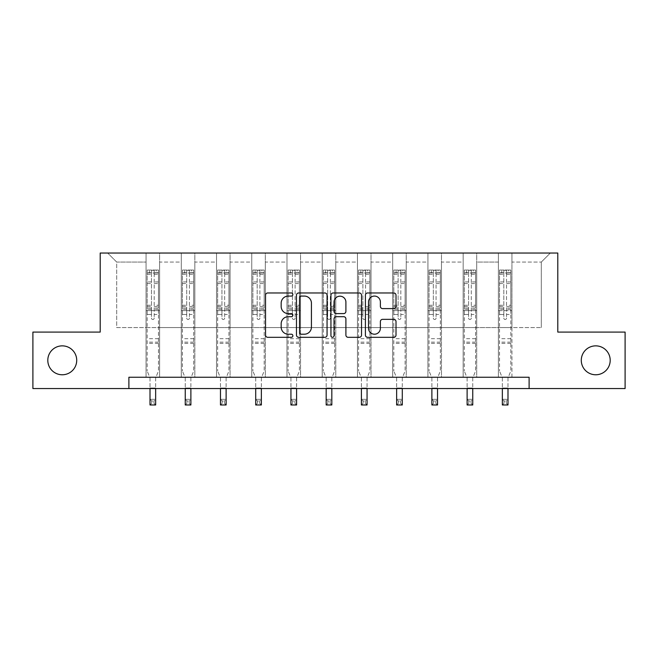 <?xml version="1.0" encoding="UTF-8"?>
<svg xmlns="http://www.w3.org/2000/svg" width="658" height="658" viewBox="0 0 658 658"><rect width="100%" height="100%" fill="white"/><g stroke="black" fill="none" stroke-linecap="round" stroke-linejoin="round"><path stroke-width="0.49" stroke-dasharray="3.29 2.47" d="M292.868 294.529A1.555 1.555 0 0 0 291.313 292.974L267.757 292.974A2.221 2.221 0 0 0 265.536 295.187L265.536 335.095A2.221 2.221 0 0 0 267.757 337.315L291.313 337.315A1.555 1.555 0 0 0 292.868 335.761A1.555 1.555 0 0 0 291.313 334.206L288.262 334.206A7.098 7.098 0 0 1 281.172 327.116L281.172 323.794A7.098 7.098 0 0 1 288.262 316.695L291.313 316.695A1.555 1.555 0 0 0 292.868 315.141A1.555 1.555 0 0 0 291.313 313.595L288.262 313.595A7.098 7.098 0 0 1 281.172 306.496L281.172 303.174A7.098 7.098 0 0 1 288.262 296.075L291.313 296.075A1.555 1.555 0 0 0 292.868 294.529M581.285 360.313A14.451 14.451 0 0 0 595.737 374.772A14.451 14.451 0 0 0 610.196 360.313A14.451 14.451 0 0 0 595.737 345.861A14.451 14.451 0 0 0 581.285 360.313M47.804 360.313A14.451 14.451 0 0 0 62.263 374.772A14.451 14.451 0 0 0 76.715 360.313A14.451 14.451 0 0 0 62.263 345.861A14.451 14.451 0 0 0 47.804 360.313M529.114 388.549L529.114 377.256L529.114 388.549L625.1 388.549L625.1 332.084L557.795 332.084L557.795 253.034L100.205 253.034L100.205 332.084L32.9 332.084L32.9 388.549L128.886 388.549L128.886 377.256L529.114 377.256L128.886 377.256L529.114 377.256L529.114 388.549L128.886 388.549L128.886 377.256L128.886 388.549M498.394 253.034L550.343 253.034L511.949 253.034L511.949 327.569L541.304 327.569L511.949 327.569L511.949 262.065L541.304 262.065L511.949 262.065L511.949 253.034L511.949 377.256L498.394 377.256L511.949 377.256L498.394 377.256L511.949 377.256L511.949 253.034L476.713 253.034L498.394 253.034L498.394 327.569L476.713 327.569L498.394 327.569L498.394 262.065L476.713 262.065L476.713 327.569L476.713 262.065L498.394 262.065L498.394 253.034L498.394 377.256L498.394 310.625L498.394 327.569L511.949 327.569L498.394 327.569L498.394 310.625L511.949 310.625L498.394 310.625L498.394 377.256L498.394 253.034M463.158 253.034L476.713 253.034L476.713 377.256L463.158 377.256L476.713 377.256L463.158 377.256L476.713 377.256L476.713 253.034L441.477 253.034L463.158 253.034L463.158 327.569L441.477 327.569L463.158 327.569L463.158 262.065L441.477 262.065L441.477 327.569L441.477 262.065L463.158 262.065L463.158 253.034L463.158 377.256L463.158 310.625L463.158 327.569L476.713 327.569L463.158 327.569L463.158 310.625L476.713 310.625L463.158 310.625L463.158 377.256L463.158 253.034M427.922 253.034L441.477 253.034L441.477 377.256L427.922 377.256L441.477 377.256L427.922 377.256L441.477 377.256L441.477 253.034L406.241 253.034L427.922 253.034L427.922 327.569L406.241 327.569L427.922 327.569L427.922 262.065L406.241 262.065L406.241 327.569L406.241 262.065L427.922 262.065L427.922 253.034L427.922 377.256L427.922 310.625L427.922 327.569L441.477 327.569L427.922 327.569L427.922 310.625L441.477 310.625L427.922 310.625L427.922 377.256L427.922 253.034M392.694 253.034L406.241 253.034L406.241 377.256L392.694 377.256L406.241 377.256L392.694 377.256L406.241 377.256L406.241 253.034L371.013 253.034L392.694 253.034L392.694 327.569L371.013 327.569L392.694 327.569L392.694 262.065L371.013 262.065L371.013 327.569L371.013 262.065L392.694 262.065L392.694 253.034L392.694 377.256L392.694 310.625L392.694 327.569L406.241 327.569L392.694 327.569L392.694 310.625L406.241 310.625L392.694 310.625L392.694 377.256L392.694 253.034M357.459 253.034L371.013 253.034L371.013 377.256L357.459 377.256L371.013 377.256L357.459 377.256L371.013 377.256L371.013 253.034L335.777 253.034L357.459 253.034L357.459 327.569L335.777 327.569L357.459 327.569L357.459 262.065L335.777 262.065L335.777 327.569L335.777 262.065L357.459 262.065L357.459 253.034L357.459 377.256L357.459 310.625L357.459 327.569L371.013 327.569L357.459 327.569L357.459 310.625L371.013 310.625L357.459 310.625L357.459 377.256L357.459 253.034M322.223 253.034L335.777 253.034L335.777 377.256L322.223 377.256L335.777 377.256L322.223 377.256L335.777 377.256L335.777 253.034L300.541 253.034L322.223 253.034L322.223 327.569L300.541 327.569L322.223 327.569L322.223 262.065L300.541 262.065L300.541 327.569L300.541 262.065L322.223 262.065L322.223 253.034L322.223 377.256L322.223 310.625L322.223 327.569L335.777 327.569L322.223 327.569L322.223 310.625L335.777 310.625L322.223 310.625L322.223 377.256L322.223 253.034M286.987 253.034L300.541 253.034L300.541 377.256L286.987 377.256L300.541 377.256L286.987 377.256L300.541 377.256L300.541 253.034L265.306 253.034L286.987 253.034L286.987 327.569L265.306 327.569L286.987 327.569L286.987 262.065L265.306 262.065L265.306 327.569L265.306 262.065L286.987 262.065L286.987 253.034L286.987 377.256L286.987 310.625L286.987 327.569L300.541 327.569L286.987 327.569L286.987 310.625L300.541 310.625L286.987 310.625L286.987 377.256L286.987 253.034M251.759 253.034L265.306 253.034L265.306 377.256L251.759 377.256L265.306 377.256L251.759 377.256L265.306 377.256L265.306 253.034L230.078 253.034L251.759 253.034L251.759 327.569L230.078 327.569L251.759 327.569L251.759 262.065L230.078 262.065L230.078 327.569L230.078 262.065L251.759 262.065L251.759 253.034L251.759 377.256L251.759 310.625L251.759 327.569L265.306 327.569L251.759 327.569L251.759 310.625L265.306 310.625L251.759 310.625L251.759 377.256L251.759 253.034M216.523 253.034L230.078 253.034L230.078 377.256L216.523 377.256L230.078 377.256L216.523 377.256L230.078 377.256L230.078 253.034L194.842 253.034L216.523 253.034L216.523 327.569L194.842 327.569L216.523 327.569L216.523 262.065L194.842 262.065L194.842 327.569L194.842 262.065L216.523 262.065L216.523 253.034L216.523 377.256L216.523 310.625L216.523 327.569L230.078 327.569L216.523 327.569L216.523 310.625L230.078 310.625L216.523 310.625L216.523 377.256L216.523 253.034M181.287 253.034L194.842 253.034L194.842 377.256L181.287 377.256L194.842 377.256L181.287 377.256L194.842 377.256L194.842 253.034L159.606 253.034L181.287 253.034L181.287 327.569L159.606 327.569L181.287 327.569L181.287 262.065L159.606 262.065L159.606 327.569L159.606 262.065L181.287 262.065L181.287 253.034L181.287 377.256L181.287 310.625L181.287 327.569L194.842 327.569L181.287 327.569L181.287 310.625L194.842 310.625L181.287 310.625L181.287 377.256L181.287 253.034M146.051 253.034L159.606 253.034L159.606 377.256L146.051 377.256L159.606 377.256L146.051 377.256L159.606 377.256L159.606 253.034L107.657 253.034L146.051 253.034L146.051 327.569L116.696 327.569L116.696 262.065L146.051 262.065L116.696 262.065L107.657 253.034L116.696 262.065L116.696 327.569L146.051 327.569L146.051 253.034L146.051 377.256L146.051 253.034M541.304 327.569L541.304 262.065L550.343 253.034L541.304 262.065L541.304 327.569M146.051 327.569L159.606 327.569L159.606 310.625L159.606 377.256L159.606 310.625L159.606 327.569L146.051 327.569L146.051 310.625L159.606 310.625L146.051 310.625L146.051 377.256L146.051 327.569M146.051 310.625L159.606 310.625L146.051 310.625M181.287 310.625L194.842 310.625L181.287 310.625M216.523 310.625L230.078 310.625L216.523 310.625M251.759 310.625L265.306 310.625L251.759 310.625M286.987 310.625L300.541 310.625L286.987 310.625M322.223 310.625L335.777 310.625L322.223 310.625M357.459 310.625L371.013 310.625L357.459 310.625M392.694 310.625L406.241 310.625L392.694 310.625M427.922 310.625L441.477 310.625L427.922 310.625M463.158 310.625L476.713 310.625L463.158 310.625M498.394 310.625L511.949 310.625L498.394 310.625M327.059 335.095L327.059 295.187A2.221 2.221 0 0 0 324.846 292.974L298.683 292.974A2.221 2.221 0 0 0 296.47 295.187L296.47 335.095A2.221 2.221 0 0 0 298.683 337.315L324.846 337.315A2.221 2.221 0 0 0 327.059 335.095M301.125 296.075A1.555 1.555 0 0 0 299.571 297.63L299.571 332.66A1.555 1.555 0 0 0 301.125 334.206L304.333 334.206A7.098 7.098 0 0 0 311.431 327.116L311.431 303.174A7.098 7.098 0 0 0 304.333 296.075L301.125 296.075M333.154 292.974L359.317 292.974A2.221 2.221 0 0 1 361.53 295.187L361.53 335.095A2.221 2.221 0 0 1 359.317 337.315L348.123 337.315A2.221 2.221 0 0 1 345.902 335.095L345.902 318.916A2.221 2.221 0 0 0 343.69 316.695L336.263 316.695A2.221 2.221 0 0 0 334.042 318.916L334.042 335.761A1.555 1.555 0 0 1 332.496 337.315A1.555 1.555 0 0 1 330.941 335.761L330.941 295.187A2.221 2.221 0 0 1 333.154 292.974M345.902 302.121A5.93 5.93 0 0 0 339.972 296.19A5.93 5.93 0 0 0 334.042 302.121L334.042 311.374A2.221 2.221 0 0 0 336.263 313.595L343.69 313.595A2.221 2.221 0 0 0 345.902 311.374L345.902 302.121M382.594 308.602L393.788 308.602A2.221 2.221 0 0 0 396.009 306.389L396.009 295.187A2.221 2.221 0 0 0 393.788 292.974L367.633 292.974A2.221 2.221 0 0 0 365.412 295.187L365.412 335.095A2.221 2.221 0 0 0 367.633 337.315L393.788 337.315A2.221 2.221 0 0 0 396.009 335.095L396.009 321.573A2.221 2.221 0 0 0 393.788 319.352L382.594 319.352A2.221 2.221 0 0 0 380.382 321.573L380.382 328.276A5.93 5.93 0 0 1 374.451 334.206A5.93 5.93 0 0 1 368.521 328.276L368.521 302.006A5.93 5.93 0 0 1 374.451 296.075A5.93 5.93 0 0 1 380.382 302.006L380.382 306.389A2.221 2.221 0 0 0 382.594 308.602M151.472 318.127A1.357 1.357 0 0 0 152.829 319.484A1.357 1.357 0 0 1 151.472 318.127L151.472 314.466L151.472 318.127M158.422 270.019L156.217 270.019L156.217 272.955L158.479 272.955L158.479 270.019L147.186 270.019L147.186 370.972L147.186 314.466L151.472 314.466L151.472 308.067L147.186 308.067M147.186 270.019L147.186 314.466L151.472 314.466L151.472 273.547L154.186 273.547L154.186 305.238L158.479 305.238L158.479 370.972L155.65 377.963L155.65 388.031L155.65 377.963L158.479 370.972L158.479 314.466L154.186 314.466L154.186 318.127A1.357 1.357 0 0 1 152.829 319.484A1.357 1.357 0 0 0 154.186 318.127L154.186 305.238M158.479 272.955L158.479 305.238M158.479 270.019L158.479 314.466L154.186 314.466L154.186 270.298L151.472 270.298L151.472 308.067M156.217 270.019L147.244 270.019M156.217 272.955L149.44 272.955L149.44 270.019M147.186 272.955L158.422 272.955M147.244 272.955L149.44 272.955M150.008 377.963L150.008 388.031L150.008 377.963L147.186 370.972L150.008 377.963M158.479 343.418L147.186 343.418M150.008 388.549L150.008 399.324L155.65 399.324L150.008 399.324L150.008 404.966L155.65 404.966L155.65 399.324L153.964 401.018L153.964 403.272L151.702 403.272L151.702 401.018L153.964 401.018M155.65 388.549L155.65 399.324M155.65 404.966L153.964 403.272M151.702 403.272L150.008 404.966M151.702 401.018L150.008 399.324M151.472 273.547L151.472 270.298M154.186 273.547L154.186 270.298M186.708 318.127A1.357 1.357 0 0 0 188.065 319.484A1.357 1.357 0 0 1 186.708 318.127L186.708 314.466L186.708 318.127M193.658 270.019L191.453 270.019L191.453 272.955L193.707 272.955L193.707 270.019L182.414 270.019L182.414 370.972L182.414 314.466L186.708 314.466L186.708 308.067L182.414 308.067M182.414 270.019L182.414 314.466L186.708 314.466L186.708 273.547L189.422 273.547L189.422 305.238L193.707 305.238L193.707 370.972L190.886 377.963L190.886 388.031L190.886 377.963L193.707 370.972L193.707 314.466L189.422 314.466L189.422 318.127A1.357 1.357 0 0 1 188.065 319.484A1.357 1.357 0 0 0 189.422 318.127L189.422 305.238M193.707 272.955L193.707 305.238M193.707 270.019L193.707 314.466L189.422 314.466L189.422 270.298L186.708 270.298L186.708 308.067M191.453 270.019L182.472 270.019M191.453 272.955L184.676 272.955L184.676 270.019M182.414 272.955L193.658 272.955M182.472 272.955L184.676 272.955M185.243 377.963L185.243 388.031L185.243 377.963L182.414 370.972L185.243 377.963M193.707 343.418L182.414 343.418M185.243 388.549L185.243 399.324L190.886 399.324L185.243 399.324L185.243 404.966L190.886 404.966L190.886 399.324L189.191 401.018L189.191 403.272L186.938 403.272L186.938 401.018L189.191 401.018M190.886 388.549L190.886 399.324M190.886 404.966L189.191 403.272M186.938 403.272L185.243 404.966M186.938 401.018L185.243 399.324M186.708 273.547L186.708 270.298M189.422 273.547L189.422 270.298M221.943 318.127A1.357 1.357 0 0 0 223.301 319.484A1.357 1.357 0 0 1 221.943 318.127L221.943 314.466L221.943 318.127M228.885 270.019L226.689 270.019L226.689 272.955L228.943 272.955L228.943 270.019L217.65 270.019L217.65 370.972L217.65 314.466L221.943 314.466L221.943 308.067L217.65 308.067M217.65 270.019L217.65 314.466L221.943 314.466L221.943 273.547L224.658 273.547L224.658 305.238L228.943 305.238L228.943 370.972L226.122 377.963L226.122 388.031L226.122 377.963L228.943 370.972L228.943 314.466L224.658 314.466L224.658 318.127A1.357 1.357 0 0 1 223.301 319.484A1.357 1.357 0 0 0 224.658 318.127L224.658 305.238M228.943 272.955L228.943 305.238M228.943 270.019L228.943 314.466L224.658 314.466L224.658 270.298L221.943 270.298L221.943 308.067M226.689 270.019L217.708 270.019M226.689 272.955L219.912 272.955L219.912 270.019M217.65 272.955L228.885 272.955M217.708 272.955L219.912 272.955M220.471 377.963L220.471 388.031L220.471 377.963L217.65 370.972L220.471 377.963M228.943 343.418L217.65 343.418M220.471 388.549L220.471 399.324L226.122 399.324L220.471 399.324L220.471 404.966L226.122 404.966L226.122 399.324L224.427 401.018L224.427 403.272L222.165 403.272L222.165 401.018L224.427 401.018M226.122 388.549L226.122 399.324M226.122 404.966L224.427 403.272M222.165 403.272L220.471 404.966M222.165 401.018L220.471 399.324M221.943 273.547L221.943 270.298M224.658 273.547L224.658 270.298M257.179 318.127A1.357 1.357 0 0 0 258.528 319.484A1.357 1.357 0 0 1 257.179 318.127L257.179 314.466L257.179 318.127M264.121 270.019L261.917 270.019L261.917 272.955L264.179 272.955L264.179 270.019L252.886 270.019L252.886 370.972L252.886 314.466L257.179 314.466L257.179 308.067L252.886 308.067M252.886 270.019L252.886 314.466L257.179 314.466L257.179 273.547L259.885 273.547L259.885 305.238L264.179 305.238L264.179 370.972L261.358 377.963L261.358 388.031L261.358 377.963L264.179 370.972L264.179 314.466L259.885 314.466L259.885 318.127A1.357 1.357 0 0 1 258.528 319.484A1.357 1.357 0 0 0 259.885 318.127L259.885 305.238M264.179 272.955L264.179 305.238M264.179 270.019L264.179 314.466L259.885 314.466L259.885 270.298L257.179 270.298L257.179 308.067M261.917 270.019L252.943 270.019M261.917 272.955L255.148 272.955L255.148 270.019M252.886 272.955L264.121 272.955M252.943 272.955L255.148 272.955M255.707 377.963L255.707 388.031L255.707 377.963L252.886 370.972L255.707 377.963M264.179 343.418L252.886 343.418M255.707 388.549L255.707 399.324L261.358 399.324L255.707 399.324L255.707 404.966L261.358 404.966L261.358 399.324L259.663 401.018L259.663 403.272L257.401 403.272L257.401 401.018L259.663 401.018M261.358 388.549L261.358 399.324M261.358 404.966L259.663 403.272M257.401 403.272L255.707 404.966M257.401 401.018L255.707 399.324M257.179 273.547L257.179 270.298M259.885 273.547L259.885 270.298M292.407 318.127A1.357 1.357 0 0 0 293.764 319.484A1.357 1.357 0 0 1 292.407 318.127L292.407 314.466L292.407 318.127M299.357 270.019L297.153 270.019L297.153 272.955L299.415 272.955L299.415 270.019L288.122 270.019L288.122 370.972L288.122 314.466L292.407 314.466L292.407 308.067L288.122 308.067M288.122 270.019L288.122 314.466L292.407 314.466L292.407 273.547L295.121 273.547L295.121 305.238L299.415 305.238L299.415 370.972L296.585 377.963L296.585 388.031L296.585 377.963L299.415 370.972L299.415 314.466L295.121 314.466L295.121 318.127A1.357 1.357 0 0 1 293.764 319.484A1.357 1.357 0 0 0 295.121 318.127L295.121 305.238M299.415 272.955L299.415 305.238M299.415 270.019L299.415 314.466L295.121 314.466L295.121 270.298L292.407 270.298L292.407 308.067M297.153 270.019L288.179 270.019M297.153 272.955L290.375 272.955L290.375 270.019M288.122 272.955L299.357 272.955M288.179 272.955L290.375 272.955M290.943 377.963L290.943 388.031L290.943 377.963L288.122 370.972L290.943 377.963M299.415 343.418L288.122 343.418M290.943 388.549L290.943 399.324L296.585 399.324L290.943 399.324L290.943 404.966L296.585 404.966L296.585 399.324L294.899 401.018L294.899 403.272L292.637 403.272L292.637 401.018L294.899 401.018M296.585 388.549L296.585 399.324M296.585 404.966L294.899 403.272M292.637 403.272L290.943 404.966M292.637 401.018L290.943 399.324M292.407 273.547L292.407 270.298M295.121 273.547L295.121 270.298M327.643 318.127A1.357 1.357 0 0 0 329 319.484A1.357 1.357 0 0 1 327.643 318.127L327.643 314.466L327.643 318.127M334.593 270.019L332.389 270.019L332.389 272.955L334.642 272.955L334.642 270.019L323.358 270.019L323.358 370.972L323.358 314.466L327.643 314.466L327.643 308.067L323.358 308.067M323.358 270.019L323.358 314.466L327.643 314.466L327.643 273.547L330.357 273.547L330.357 305.238L334.642 305.238L334.642 370.972L331.821 377.963L331.821 388.031L331.821 377.963L334.642 370.972L334.642 314.466L330.357 314.466L330.357 318.127A1.357 1.357 0 0 1 329 319.484A1.357 1.357 0 0 0 330.357 318.127L330.357 305.238M334.642 272.955L334.642 305.238M334.642 270.019L334.642 314.466L330.357 314.466L330.357 270.298L327.643 270.298L327.643 308.067M332.389 270.019L323.407 270.019M332.389 272.955L325.611 272.955L325.611 270.019M323.358 272.955L334.593 272.955M323.407 272.955L325.611 272.955M326.179 377.963L326.179 388.031L326.179 377.963L323.358 370.972L326.179 377.963M334.642 343.418L323.358 343.418M326.179 388.549L326.179 399.324L331.821 399.324L326.179 399.324L326.179 404.966L331.821 404.966L331.821 399.324L330.127 401.018L330.127 403.272L327.873 403.272L327.873 401.018L330.127 401.018M331.821 388.549L331.821 399.324M331.821 404.966L330.127 403.272M327.873 403.272L326.179 404.966M327.873 401.018L326.179 399.324M327.643 273.547L327.643 270.298M330.357 273.547L330.357 270.298M362.879 318.127A1.357 1.357 0 0 0 364.236 319.484A1.357 1.357 0 0 1 362.879 318.127L362.879 314.466L362.879 318.127M369.821 270.019L367.625 270.019L367.625 272.955L369.878 272.955L369.878 270.019L358.585 270.019L358.585 370.972L358.585 314.466L362.879 314.466L362.879 308.067L358.585 308.067M358.585 270.019L358.585 314.466L362.879 314.466L362.879 273.547L365.593 273.547L365.593 305.238L369.878 305.238L369.878 370.972L367.057 377.963L367.057 388.031L367.057 377.963L369.878 370.972L369.878 314.466L365.593 314.466L365.593 318.127A1.357 1.357 0 0 1 364.236 319.484A1.357 1.357 0 0 0 365.593 318.127L365.593 305.238M369.878 272.955L369.878 305.238M369.878 270.019L369.878 314.466L365.593 314.466L365.593 270.298L362.879 270.298L362.879 308.067M367.625 270.019L358.643 270.019M367.625 272.955L360.847 272.955L360.847 270.019M358.585 272.955L369.821 272.955M358.643 272.955L360.847 272.955M361.415 377.963L361.415 388.031L361.415 377.963L358.585 370.972L361.415 377.963M369.878 343.418L358.585 343.418M361.415 388.549L361.415 399.324L367.057 399.324L361.415 399.324L361.415 404.966L367.057 404.966L367.057 399.324L365.363 401.018L365.363 403.272L363.101 403.272L363.101 401.018L365.363 401.018M367.057 388.549L367.057 399.324M367.057 404.966L365.363 403.272M363.101 403.272L361.415 404.966M363.101 401.018L361.415 399.324M362.879 273.547L362.879 270.298M365.593 273.547L365.593 270.298M398.115 318.127A1.357 1.357 0 0 0 399.472 319.484A1.357 1.357 0 0 1 398.115 318.127L398.115 314.466L398.115 318.127M405.057 270.019L402.852 270.019L402.852 272.955L405.114 272.955L405.114 270.019L393.821 270.019L393.821 370.972L393.821 314.466L398.115 314.466L398.115 308.067L393.821 308.067M393.821 270.019L393.821 314.466L398.115 314.466L398.115 273.547L400.821 273.547L400.821 305.238L405.114 305.238L405.114 370.972L402.293 377.963L402.293 388.031L402.293 377.963L405.114 370.972L405.114 314.466L400.821 314.466L400.821 318.127A1.357 1.357 0 0 1 399.472 319.484A1.357 1.357 0 0 0 400.821 318.127L400.821 305.238M405.114 272.955L405.114 305.238M405.114 270.019L405.114 314.466L400.821 314.466L400.821 270.298L398.115 270.298L398.115 308.067M402.852 270.019L393.879 270.019M402.852 272.955L396.083 272.955L396.083 270.019M393.821 272.955L405.057 272.955M393.879 272.955L396.083 272.955M396.642 377.963L396.642 388.031L396.642 377.963L393.821 370.972L396.642 377.963M405.114 343.418L393.821 343.418M396.642 388.549L396.642 399.324L402.293 399.324L396.642 399.324L396.642 404.966L402.293 404.966L402.293 399.324L400.599 401.018L400.599 403.272L398.337 403.272L398.337 401.018L400.599 401.018M402.293 388.549L402.293 399.324M402.293 404.966L400.599 403.272M398.337 403.272L396.642 404.966M398.337 401.018L396.642 399.324M398.115 273.547L398.115 270.298M400.821 273.547L400.821 270.298M433.342 318.127A1.357 1.357 0 0 0 434.699 319.484A1.357 1.357 0 0 1 433.342 318.127L433.342 314.466L433.342 318.127M440.292 270.019L438.088 270.019L438.088 272.955L440.35 272.955L440.35 270.019L429.057 270.019L429.057 370.972L429.057 314.466L433.342 314.466L433.342 308.067L429.057 308.067M429.057 270.019L429.057 314.466L433.342 314.466L433.342 273.547L436.057 273.547L436.057 305.238L440.35 305.238L440.35 370.972L437.529 377.963L437.529 388.031L437.529 377.963L440.35 370.972L440.35 314.466L436.057 314.466L436.057 318.127A1.357 1.357 0 0 1 434.699 319.484A1.357 1.357 0 0 0 436.057 318.127L436.057 305.238M440.35 272.955L440.35 305.238M440.35 270.019L440.35 314.466L436.057 314.466L436.057 270.298L433.342 270.298L433.342 308.067M438.088 270.019L429.115 270.019M438.088 272.955L431.311 272.955L431.311 270.019M429.057 272.955L440.292 272.955M429.115 272.955L431.311 272.955M431.878 377.963L431.878 388.031L431.878 377.963L429.057 370.972L431.878 377.963M440.35 343.418L429.057 343.418M431.878 388.549L431.878 399.324L437.529 399.324L431.878 399.324L431.878 404.966L437.529 404.966L437.529 399.324L435.835 401.018L435.835 403.272L433.573 403.272L433.573 401.018L435.835 401.018M437.529 388.549L437.529 399.324M437.529 404.966L435.835 403.272M433.573 403.272L431.878 404.966M433.573 401.018L431.878 399.324M433.342 273.547L433.342 270.298M436.057 273.547L436.057 270.298M468.578 318.127A1.357 1.357 0 0 0 469.935 319.484A1.357 1.357 0 0 1 468.578 318.127L468.578 314.466L468.578 318.127M475.528 270.019L473.324 270.019L473.324 272.955L475.586 272.955L475.586 270.019L464.293 270.019L464.293 370.972L464.293 314.466L468.578 314.466L468.578 308.067L464.293 308.067M464.293 270.019L464.293 314.466L468.578 314.466L468.578 273.547L471.293 273.547L471.293 305.238L475.586 305.238L475.586 370.972L472.757 377.963L472.757 388.031L472.757 377.963L475.586 370.972L475.586 314.466L471.293 314.466L471.293 318.127A1.357 1.357 0 0 1 469.935 319.484A1.357 1.357 0 0 0 471.293 318.127L471.293 305.238M475.586 272.955L475.586 305.238M475.586 270.019L475.586 314.466L471.293 314.466L471.293 270.298L468.578 270.298L468.578 308.067M473.324 270.019L464.342 270.019M473.324 272.955L466.547 272.955L466.547 270.019M464.293 272.955L475.528 272.955M464.342 272.955L466.547 272.955M467.114 377.963L467.114 388.031L467.114 377.963L464.293 370.972L467.114 377.963M475.586 343.418L464.293 343.418M467.114 388.549L467.114 399.324L472.757 399.324L467.114 399.324L467.114 404.966L472.757 404.966L472.757 399.324L471.062 401.018L471.062 403.272L468.809 403.272L468.809 401.018L471.062 401.018M472.757 388.549L472.757 399.324M472.757 404.966L471.062 403.272M468.809 403.272L467.114 404.966M468.809 401.018L467.114 399.324M468.578 273.547L468.578 270.298M471.293 273.547L471.293 270.298M503.814 318.127A1.357 1.357 0 0 0 505.171 319.484A1.357 1.357 0 0 1 503.814 318.127L503.814 314.466L503.814 318.127M510.756 270.019L508.56 270.019L508.56 272.955L510.814 272.955L510.814 270.019L499.521 270.019L499.521 370.972L499.521 314.466L503.814 314.466L503.814 308.067L499.521 308.067M499.521 270.019L499.521 314.466L503.814 314.466L503.814 273.547L506.528 273.547L506.528 305.238L510.814 305.238L510.814 370.972L507.992 377.963L507.992 388.031L507.992 377.963L510.814 370.972L510.814 314.466L506.528 314.466L506.528 318.127A1.357 1.357 0 0 1 505.171 319.484A1.357 1.357 0 0 0 506.528 318.127L506.528 305.238M510.814 272.955L510.814 305.238M510.814 270.019L510.814 314.466L506.528 314.466L506.528 270.298L503.814 270.298L503.814 308.067M508.56 270.019L499.578 270.019M508.56 272.955L501.783 272.955L501.783 270.019M499.521 272.955L510.756 272.955M499.578 272.955L501.783 272.955M502.35 377.963L502.35 388.031L502.35 377.963L499.521 370.972L502.35 377.963M510.814 343.418L499.521 343.418M502.35 388.549L502.35 399.324L507.992 399.324L502.35 399.324L502.35 404.966L507.992 404.966L507.992 399.324L506.298 401.018L506.298 403.272L504.036 403.272L504.036 401.018L506.298 401.018M507.992 388.549L507.992 399.324M507.992 404.966L506.298 403.272M504.036 403.272L502.35 404.966M504.036 401.018L502.35 399.324M503.814 273.547L503.814 270.298M506.528 273.547L506.528 270.298M151.472 281.945L147.186 281.945M147.186 283.557L151.472 283.557M147.186 305.238L151.472 305.238M158.479 338.681L147.186 338.681M150.008 388.031L155.65 388.031L150.008 388.031M151.472 309.35L147.186 309.35M158.479 309.35L154.186 309.35M147.186 306.521L151.472 306.521M154.186 306.521L158.479 306.521M158.479 308.067L154.186 308.067M158.479 281.945L154.186 281.945M154.186 283.557L158.479 283.557M151.472 272.716L147.186 272.716M147.186 274.328L151.472 274.328M158.479 272.716L154.186 272.716M154.186 274.328L158.479 274.328M158.479 342.152L147.186 342.152M186.708 281.945L182.414 281.945M182.414 283.557L186.708 283.557M182.414 305.238L186.708 305.238M193.707 338.681L182.414 338.681M185.243 388.031L190.886 388.031L185.243 388.031M186.708 309.35L182.414 309.35M193.707 309.35L189.422 309.35M182.414 306.521L186.708 306.521M189.422 306.521L193.707 306.521M193.707 308.067L189.422 308.067M193.707 281.945L189.422 281.945M189.422 283.557L193.707 283.557M186.708 272.716L182.414 272.716M182.414 274.328L186.708 274.328M193.707 272.716L189.422 272.716M189.422 274.328L193.707 274.328M193.707 342.152L182.414 342.152M221.943 281.945L217.65 281.945M217.65 283.557L221.943 283.557M217.65 305.238L221.943 305.238M228.943 338.681L217.65 338.681M220.471 388.031L226.122 388.031L220.471 388.031M221.943 309.35L217.65 309.35M228.943 309.35L224.658 309.35M217.65 306.521L221.943 306.521M224.658 306.521L228.943 306.521M228.943 308.067L224.658 308.067M228.943 281.945L224.658 281.945M224.658 283.557L228.943 283.557M221.943 272.716L217.65 272.716M217.65 274.328L221.943 274.328M228.943 272.716L224.658 272.716M224.658 274.328L228.943 274.328M228.943 342.152L217.65 342.152M257.179 281.945L252.886 281.945M252.886 283.557L257.179 283.557M252.886 305.238L257.179 305.238M264.179 338.681L252.886 338.681M255.707 388.031L261.358 388.031L255.707 388.031M257.179 309.35L252.886 309.35M264.179 309.35L259.885 309.35M252.886 306.521L257.179 306.521M259.885 306.521L264.179 306.521M264.179 308.067L259.885 308.067M264.179 281.945L259.885 281.945M259.885 283.557L264.179 283.557M257.179 272.716L252.886 272.716M252.886 274.328L257.179 274.328M264.179 272.716L259.885 272.716M259.885 274.328L264.179 274.328M264.179 342.152L252.886 342.152M292.407 281.945L288.122 281.945M288.122 283.557L292.407 283.557M288.122 305.238L292.407 305.238M299.415 338.681L288.122 338.681M290.943 388.031L296.585 388.031L290.943 388.031M292.407 309.35L288.122 309.35M299.415 309.35L295.121 309.35M288.122 306.521L292.407 306.521M295.121 306.521L299.415 306.521M299.415 308.067L295.121 308.067M299.415 281.945L295.121 281.945M295.121 283.557L299.415 283.557M292.407 272.716L288.122 272.716M288.122 274.328L292.407 274.328M299.415 272.716L295.121 272.716M295.121 274.328L299.415 274.328M299.415 342.152L288.122 342.152M327.643 281.945L323.358 281.945M323.358 283.557L327.643 283.557M323.358 305.238L327.643 305.238M334.642 338.681L323.358 338.681M326.179 388.031L331.821 388.031L326.179 388.031M327.643 309.35L323.358 309.35M334.642 309.35L330.357 309.35M323.358 306.521L327.643 306.521M330.357 306.521L334.642 306.521M334.642 308.067L330.357 308.067M334.642 281.945L330.357 281.945M330.357 283.557L334.642 283.557M327.643 272.716L323.358 272.716M323.358 274.328L327.643 274.328M334.642 272.716L330.357 272.716M330.357 274.328L334.642 274.328M334.642 342.152L323.358 342.152M362.879 281.945L358.585 281.945M358.585 283.557L362.879 283.557M358.585 305.238L362.879 305.238M369.878 338.681L358.585 338.681M361.415 388.031L367.057 388.031L361.415 388.031M362.879 309.35L358.585 309.35M369.878 309.35L365.593 309.35M358.585 306.521L362.879 306.521M365.593 306.521L369.878 306.521M369.878 308.067L365.593 308.067M369.878 281.945L365.593 281.945M365.593 283.557L369.878 283.557M362.879 272.716L358.585 272.716M358.585 274.328L362.879 274.328M369.878 272.716L365.593 272.716M365.593 274.328L369.878 274.328M369.878 342.152L358.585 342.152M398.115 281.945L393.821 281.945M393.821 283.557L398.115 283.557M393.821 305.238L398.115 305.238M405.114 338.681L393.821 338.681M396.642 388.031L402.293 388.031L396.642 388.031M398.115 309.35L393.821 309.35M405.114 309.35L400.821 309.35M393.821 306.521L398.115 306.521M400.821 306.521L405.114 306.521M405.114 308.067L400.821 308.067M405.114 281.945L400.821 281.945M400.821 283.557L405.114 283.557M398.115 272.716L393.821 272.716M393.821 274.328L398.115 274.328M405.114 272.716L400.821 272.716M400.821 274.328L405.114 274.328M405.114 342.152L393.821 342.152M433.342 281.945L429.057 281.945M429.057 283.557L433.342 283.557M429.057 305.238L433.342 305.238M440.35 338.681L429.057 338.681M431.878 388.031L437.529 388.031L431.878 388.031M433.342 309.35L429.057 309.35M440.35 309.35L436.057 309.35M429.057 306.521L433.342 306.521M436.057 306.521L440.35 306.521M440.35 308.067L436.057 308.067M440.35 281.945L436.057 281.945M436.057 283.557L440.35 283.557M433.342 272.716L429.057 272.716M429.057 274.328L433.342 274.328M440.35 272.716L436.057 272.716M436.057 274.328L440.35 274.328M440.35 342.152L429.057 342.152M468.578 281.945L464.293 281.945M464.293 283.557L468.578 283.557M464.293 305.238L468.578 305.238M475.586 338.681L464.293 338.681M467.114 388.031L472.757 388.031L467.114 388.031M468.578 309.35L464.293 309.35M475.586 309.35L471.293 309.35M464.293 306.521L468.578 306.521M471.293 306.521L475.586 306.521M475.586 308.067L471.293 308.067M475.586 281.945L471.293 281.945M471.293 283.557L475.586 283.557M468.578 272.716L464.293 272.716M464.293 274.328L468.578 274.328M475.586 272.716L471.293 272.716M471.293 274.328L475.586 274.328M475.586 342.152L464.293 342.152M503.814 281.945L499.521 281.945M499.521 283.557L503.814 283.557M499.521 305.238L503.814 305.238M510.814 338.681L499.521 338.681M502.35 388.031L507.992 388.031L502.35 388.031M503.814 309.35L499.521 309.35M510.814 309.35L506.528 309.35M499.521 306.521L503.814 306.521M506.528 306.521L510.814 306.521M510.814 308.067L506.528 308.067M510.814 281.945L506.528 281.945M506.528 283.557L510.814 283.557M503.814 272.716L499.521 272.716M499.521 274.328L503.814 274.328M510.814 272.716L506.528 272.716M506.528 274.328L510.814 274.328M510.814 342.152L499.521 342.152"/><path stroke-width="0.99" d="M292.868 294.529A1.555 1.555 0 0 0 291.313 292.974L267.757 292.974A2.221 2.221 0 0 0 265.536 295.187L265.536 335.095A2.221 2.221 0 0 0 267.757 337.315L291.313 337.315A1.555 1.555 0 0 0 292.868 335.761A1.555 1.555 0 0 0 291.313 334.206L288.262 334.206A7.098 7.098 0 0 1 281.172 327.116L281.172 323.794A7.098 7.098 0 0 1 288.262 316.695L291.313 316.695A1.555 1.555 0 0 0 292.868 315.141A1.555 1.555 0 0 0 291.313 313.595L288.262 313.595A7.098 7.098 0 0 1 281.172 306.496L281.172 303.174A7.098 7.098 0 0 1 288.262 296.075L291.313 296.075A1.555 1.555 0 0 0 292.868 294.529M581.285 360.313A14.451 14.451 0 0 0 595.737 374.772A14.451 14.451 0 0 0 610.196 360.313A14.451 14.451 0 0 0 595.737 345.861A14.451 14.451 0 0 0 581.285 360.313M47.804 360.313A14.451 14.451 0 0 0 62.263 374.772A14.451 14.451 0 0 0 76.715 360.313A14.451 14.451 0 0 0 62.263 345.861A14.451 14.451 0 0 0 47.804 360.313M393.788 308.602A2.221 2.221 0 0 0 396.009 306.389L396.009 295.187A2.221 2.221 0 0 0 393.788 292.974L367.633 292.974A2.221 2.221 0 0 0 365.412 295.187L365.412 335.095A2.221 2.221 0 0 0 367.633 337.315L393.788 337.315A2.221 2.221 0 0 0 396.009 335.095L396.009 321.573A2.221 2.221 0 0 0 393.788 319.352L382.594 319.352A2.221 2.221 0 0 0 380.382 321.573L380.382 328.276A5.93 5.93 0 0 1 374.451 334.206A5.93 5.93 0 0 1 368.521 328.276L368.521 302.006A5.93 5.93 0 0 1 374.451 296.075A5.93 5.93 0 0 1 380.382 302.006L380.382 306.389A2.221 2.221 0 0 0 382.594 308.602L393.788 308.602M128.886 388.549L32.9 388.549L32.9 332.084L100.205 332.084L100.205 253.034L557.795 253.034L557.795 332.084L625.1 332.084L625.1 388.549L529.114 388.549L529.114 377.256L128.886 377.256L128.886 388.549L529.114 388.549M327.059 295.187A2.221 2.221 0 0 0 324.846 292.974L298.683 292.974A2.221 2.221 0 0 0 296.47 295.187L296.47 335.095A2.221 2.221 0 0 0 298.683 337.315L324.846 337.315A2.221 2.221 0 0 0 327.059 335.095L327.059 295.187M333.154 292.974L359.317 292.974A2.221 2.221 0 0 1 361.53 295.187L361.53 335.095A2.221 2.221 0 0 1 359.317 337.315L348.123 337.315A2.221 2.221 0 0 1 345.902 335.095L345.902 318.916A2.221 2.221 0 0 0 343.69 316.695L336.263 316.695A2.221 2.221 0 0 0 334.042 318.916L334.042 335.761A1.555 1.555 0 0 1 332.496 337.315A1.555 1.555 0 0 1 330.941 335.761L330.941 295.187A2.221 2.221 0 0 1 333.154 292.974M301.125 296.075A1.555 1.555 0 0 0 299.571 297.63L299.571 332.66A1.555 1.555 0 0 0 301.125 334.206L304.333 334.206A7.098 7.098 0 0 0 311.431 327.116L311.431 303.174A7.098 7.098 0 0 0 304.333 296.075L301.125 296.075M345.902 302.121A5.93 5.93 0 0 0 339.972 296.19A5.93 5.93 0 0 0 334.042 302.121L334.042 311.374A2.221 2.221 0 0 0 336.263 313.595L343.69 313.595A2.221 2.221 0 0 0 345.902 311.374L345.902 302.121M150.008 388.549L150.008 404.966L155.65 404.966L155.65 388.549M185.243 388.549L185.243 404.966L190.886 404.966L190.886 388.549M220.471 388.549L220.471 404.966L226.122 404.966L226.122 388.549M255.707 388.549L255.707 404.966L261.358 404.966L261.358 388.549M290.943 388.549L290.943 404.966L296.585 404.966L296.585 388.549M326.179 388.549L326.179 404.966L331.821 404.966L331.821 388.549M361.415 388.549L361.415 404.966L367.057 404.966L367.057 388.549M396.642 388.549L396.642 404.966L402.293 404.966L402.293 388.549M431.878 388.549L431.878 404.966L437.529 404.966L437.529 388.549M467.114 388.549L467.114 404.966L472.757 404.966L472.757 388.549M502.35 388.549L502.35 404.966L507.992 404.966L507.992 388.549"/></g></svg>
